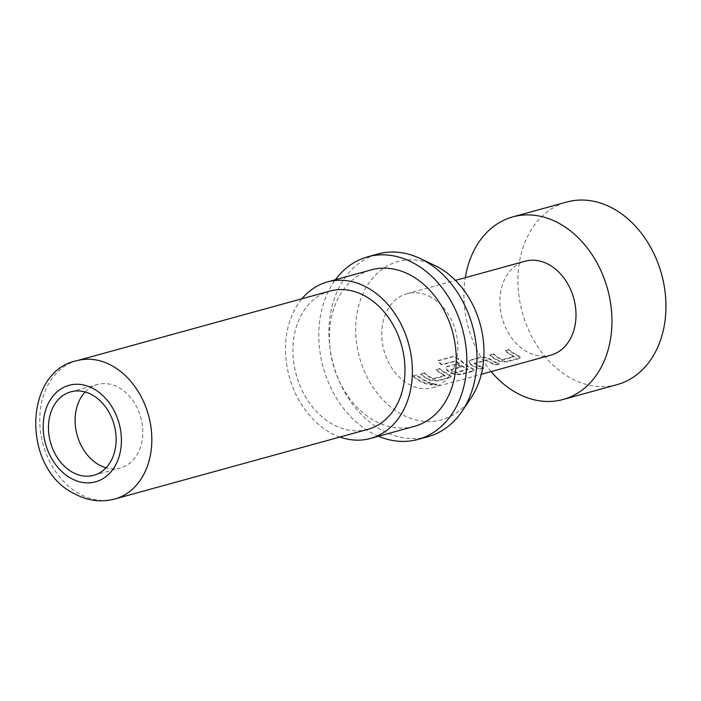 <?xml version="1.0" encoding="UTF-8"?>
<svg xmlns="http://www.w3.org/2000/svg" width="701" height="701" viewBox="0 0 701 701"><rect width="100%" height="100%" fill="white"/><g stroke="black" fill="none" stroke-linecap="round" stroke-linejoin="round"><path stroke-width="0.53" stroke-dasharray="3.5 2.63" d="M430.835 383.692C435.479 383.324 437.293 383.596 436.267 384.516L430.055 384.192L430.835 383.692L430.808 384.218C435.487 383.85 437.319 384.122 436.311 385.042L430.037 384.718L430.808 384.218M436.311 385.042L437.047 384.087L436.267 384.516M493.311 353.698A48.159 36.724 74.6 0 0 499.927 358.369A48.159 36.724 74.6 0 0 502.302 359.604L514.227 356.327A48.159 36.724 74.6 0 1 511.861 355.083A48.159 36.724 74.6 0 1 505.237 350.421L508.786 349.44A48.159 36.724 74.6 0 0 515.401 354.11A48.159 36.724 74.6 0 0 518.346 355.617L520.247 357.291L519.073 358.097L506.674 361.514L499.322 360.849A48.159 36.724 74.6 0 1 496.387 359.341A48.159 36.724 74.6 0 1 489.762 354.68L493.11 354.128A48.702 37.135 74.6 0 0 499.804 358.851A48.702 37.135 74.6 0 0 502.196 360.104L514.131 356.818A48.702 37.135 74.6 0 1 511.739 355.565A48.702 37.135 74.6 0 1 505.035 350.85L508.584 349.869A48.702 37.135 74.6 0 0 515.279 354.592A48.702 37.135 74.6 0 0 518.249 356.117L520.195 357.808L519.029 358.614L506.621 362.031L499.235 361.348A48.702 37.135 74.6 0 1 496.255 359.823A48.702 37.135 74.6 0 1 489.561 355.109L493.11 354.128M470.432 363.854L468.873 360.962L470.038 360.104L482.446 356.695L489.456 358.623A48.159 36.724 74.6 0 0 492.374 360.445A48.159 36.724 74.6 0 0 499.349 363.53L495.8 364.502A48.159 36.724 74.6 0 1 488.825 361.418A48.159 36.724 74.6 0 1 486.45 359.964L474.524 363.241A48.159 36.724 74.6 0 0 476.899 364.704A48.159 36.724 74.6 0 0 483.874 367.788L480.325 368.761A48.159 36.724 74.6 0 1 473.35 365.677A48.159 36.724 74.6 0 1 470.432 363.854L468.671 361.383L469.836 360.533L482.244 357.124L489.289 359.078A48.702 37.135 74.6 0 0 492.242 360.927A48.702 37.135 74.6 0 0 499.296 364.047L495.756 365.019A48.702 37.135 74.6 0 1 488.702 361.9A48.702 37.135 74.6 0 1 486.301 360.428L474.367 363.705A48.702 37.135 74.6 0 0 476.768 365.186A48.702 37.135 74.6 0 0 483.821 368.305L480.281 369.278A48.702 37.135 74.6 0 1 473.228 366.159A48.702 37.135 74.6 0 1 470.275 364.31M457.166 363.653A48.159 36.724 74.6 0 0 461.135 366.667L451.102 369.69A48.159 36.724 74.6 0 0 453.468 371.153A48.159 36.724 74.6 0 0 455.843 372.389L467.769 369.112A48.159 36.724 74.6 0 1 465.403 367.867A48.159 36.724 74.6 0 1 456.141 360.778L441.639 364.459A48.159 36.724 74.6 0 1 438.125 360.551L453.012 356.459L459.584 359.201A48.159 36.724 74.6 0 0 469.337 366.781A48.159 36.724 74.6 0 0 472.272 368.297L474.174 369.97L473 370.776L460.601 374.194L453.258 373.528A48.159 36.724 74.6 0 1 450.314 372.021A48.159 36.724 74.6 0 1 447.396 370.189L445.836 367.298L447.001 366.448L456.964 364.073A48.702 37.135 74.6 0 0 460.978 367.131L450.945 370.154A48.702 37.135 74.6 0 0 453.345 371.626A48.702 37.135 74.6 0 0 455.738 372.888L467.672 369.602A48.702 37.135 74.6 0 1 465.28 368.349A48.702 37.135 74.6 0 1 455.913 361.181L441.402 364.853A48.702 37.135 74.6 0 1 437.853 360.901L452.741 356.809L459.348 359.604A48.702 37.135 74.6 0 0 469.206 367.263A48.702 37.135 74.6 0 0 472.176 368.796L474.121 370.487L472.956 371.293L460.548 374.702L453.161 374.027A48.702 37.135 74.6 0 1 450.191 372.503A48.702 37.135 74.6 0 1 447.238 370.654L445.634 367.718L446.8 366.877L456.964 364.073M424.201 372.722A48.159 36.724 74.6 0 0 430.826 377.383A48.159 36.724 74.6 0 0 433.192 378.619L445.126 375.342A48.159 36.724 74.6 0 1 442.752 374.097A48.159 36.724 74.6 0 1 436.136 369.436L439.676 368.463A48.159 36.724 74.6 0 0 446.3 373.125A48.159 36.724 74.6 0 0 449.236 374.632L451.137 376.306L449.972 377.112L437.564 380.529L430.221 379.863A48.159 36.724 74.6 0 1 427.277 378.356A48.159 36.724 74.6 0 1 420.661 373.694L424 373.142A48.702 37.135 74.6 0 0 430.694 377.865A48.702 37.135 74.6 0 0 433.095 379.118L445.021 375.832A48.702 37.135 74.6 0 1 442.629 374.579A48.702 37.135 74.6 0 1 435.934 369.865L439.474 368.884A48.702 37.135 74.6 0 0 446.169 373.607A48.702 37.135 74.6 0 0 449.139 375.131L451.085 376.823L449.919 377.629L437.512 381.046L430.125 380.363A48.702 37.135 74.6 0 1 427.154 378.838A48.702 37.135 74.6 0 1 420.46 374.124L424 373.142M413.099 375.771L416.639 374.798A48.159 36.724 74.6 0 0 423.264 379.46A48.159 36.724 74.6 0 0 430.239 382.544L426.699 383.517A48.159 36.724 74.6 0 1 419.724 380.433A48.159 36.724 74.6 0 1 413.099 375.771L416.438 375.228A48.702 37.135 74.6 0 0 423.141 379.942A48.702 37.135 74.6 0 0 430.195 383.061L426.646 384.034A48.702 37.135 74.6 0 1 419.592 380.915A48.702 37.135 74.6 0 1 412.898 376.2M85.198 391.999A43.287 33.008 74.6 0 1 97.465 384.498A43.287 33.008 74.6 0 1 119.126 387.732A43.287 33.008 74.6 0 1 142.785 431.299A43.287 33.008 74.6 0 1 120.441 467.97A43.287 33.008 74.6 0 1 106.053 467.804M491.156 371.574A94.696 72.212 74.6 0 1 465.315 277.666M617.073 384.639A94.696 72.212 74.6 0 1 569.694 377.541A94.696 72.212 74.6 0 1 517.943 282.258A94.696 72.212 74.6 0 1 566.82 202.028M378.487 436.25A94.696 72.212 74.6 0 1 370.566 432.342A94.696 72.212 74.6 0 1 335.42 279.734M428.066 436.644A94.696 72.212 74.6 0 1 380.687 429.555A94.696 72.212 74.6 0 1 328.935 334.263A94.696 72.212 74.6 0 1 377.813 254.034M339.985 437.03A81.167 61.898 74.6 0 1 329.864 432.386A81.167 61.898 74.6 0 1 301.938 298.766M414.344 426.383A81.167 61.898 74.6 0 1 373.738 420.311A81.167 61.898 74.6 0 1 329.382 338.636A81.167 61.898 74.6 0 1 371.276 269.867M367.955 429.327A71.704 54.678 74.6 0 1 332.09 423.965A71.704 54.678 74.6 0 1 292.904 351.814A71.704 54.678 74.6 0 1 329.917 291.073M471.177 397.677A82.078 62.591 74.6 0 1 400.525 413.686A82.078 62.591 74.6 0 1 357.992 308.466A82.078 62.591 74.6 0 1 434.795 265.46M431.255 297.382A48.702 37.135 -105.4 0 0 406.895 293.737A48.702 37.135 -105.4 0 0 381.756 334.999A48.702 37.135 -105.4 0 0 408.368 384.008A48.702 37.135 -105.4 0 0 432.736 387.653A48.702 37.135 -105.4 0 0 457.876 346.39A48.702 37.135 -105.4 0 0 431.255 297.382M550.863 355.144A48.702 37.135 74.6 0 1 526.504 351.499A48.702 37.135 74.6 0 1 499.883 302.499A48.702 37.135 74.6 0 1 525.023 261.236M430.239 382.544L430.195 383.061M426.699 383.517L426.646 384.034M433.192 378.619L433.095 379.118M433.717 378.689L433.612 379.188M445.17 375.543L445.074 376.034M445.126 375.342L445.021 375.832M449.236 374.632L449.139 375.131M449.972 377.112L449.919 377.629M437.564 380.529L437.512 381.046M430.221 379.863L430.125 380.363M472.272 368.297L472.176 368.796M473 370.776L472.956 371.293M460.601 374.194L460.548 374.702M453.258 373.528L453.161 374.027M447.396 370.189L447.238 370.654M461.135 366.667L460.978 367.131M451.058 369.445L450.901 369.909M451.102 369.69L450.945 370.154M455.843 372.389L455.738 372.888M456.36 372.459L456.263 372.958M467.821 369.304L467.725 369.804M467.769 369.112L467.672 369.602M489.456 358.623L489.289 359.078M499.349 363.53L499.296 364.047M495.8 364.502L495.756 365.019M486.45 359.964L486.301 360.428M485.942 359.841L485.784 360.305M474.481 362.995L474.332 363.46M474.524 363.241L474.367 363.705M483.874 367.788L483.821 368.305M480.325 368.761L480.281 369.278M502.302 359.604L502.196 360.104M502.819 359.674L502.722 360.174M514.28 356.529L514.183 357.019M514.227 356.327L514.131 356.818M518.346 355.617L518.249 356.117M519.073 358.097L519.029 358.614M506.674 361.514L506.621 362.031M499.322 360.849L499.235 361.348M114.824 498.981A71.704 54.678 74.6 0 1 78.95 493.618A71.704 54.678 74.6 0 1 39.764 421.467A71.704 54.678 74.6 0 1 76.777 360.726M93.785 475.304L120.441 467.97M406.895 293.737L455.475 280.374M432.736 387.653L481.315 374.281M70.81 391.833L97.465 384.498M430.055 384.192L430.037 384.718M451.146 376.306L451.085 376.823M474.174 369.97L474.121 370.487M520.247 357.291L520.195 357.808"/><path stroke-width="1.05" d="M106.053 467.804A43.287 33.008 74.6 0 1 98.78 464.728A43.287 33.008 74.6 0 1 85.198 391.999M92.471 395.066A43.287 33.008 74.6 0 1 116.129 438.633A43.287 33.008 74.6 0 1 93.785 475.304A43.287 33.008 74.6 0 1 72.124 472.062A43.287 33.008 74.6 0 1 48.465 428.504A43.287 33.008 74.6 0 1 70.81 391.833A43.287 33.008 74.6 0 1 92.471 395.066M465.315 277.666A94.696 72.212 74.6 0 1 512.817 216.889A94.696 72.212 74.6 0 1 560.195 223.978A94.696 72.212 74.6 0 1 611.947 319.262A94.696 72.212 74.6 0 1 563.069 399.491A94.696 72.212 74.6 0 1 515.691 392.402A94.696 72.212 74.6 0 1 491.156 371.574M512.817 216.889L566.82 202.028A94.696 72.212 74.6 0 1 614.199 209.117A94.696 72.212 74.6 0 1 665.95 304.4A94.696 72.212 74.6 0 1 617.073 384.639L563.069 399.491M335.42 279.734A94.696 72.212 74.6 0 1 367.692 256.82A94.696 72.212 74.6 0 1 415.062 263.909A94.696 72.212 74.6 0 1 466.813 359.201A94.696 72.212 74.6 0 1 417.936 439.431A94.696 72.212 74.6 0 1 378.487 436.25M367.692 256.82L377.813 254.034A94.696 72.212 74.6 0 1 420.223 258.538A94.696 72.212 74.6 0 1 425.192 261.123A94.696 72.212 74.6 0 1 462.196 411.084A94.696 72.212 74.6 0 1 428.066 436.644L417.936 439.431M301.938 298.766A81.167 61.898 74.6 0 1 327.402 281.942A81.167 61.898 74.6 0 1 368.007 288.015A81.167 61.898 74.6 0 1 412.363 369.69A81.167 61.898 74.6 0 1 370.47 438.458A81.167 61.898 74.6 0 1 339.985 437.03M327.402 281.942L371.276 269.867A81.167 61.898 74.6 0 1 411.881 275.94A81.167 61.898 74.6 0 1 456.246 357.615A81.167 61.898 74.6 0 1 414.344 426.383L370.47 438.458M76.777 360.726L329.917 291.073A71.704 54.678 74.6 0 1 365.782 296.435A71.704 54.678 74.6 0 1 404.968 368.586A71.704 54.678 74.6 0 1 367.955 429.327L114.824 498.981A71.704 54.678 74.6 0 0 151.828 438.239A71.704 54.678 74.6 0 0 112.642 366.088A71.704 54.678 74.6 0 0 76.777 360.726C23.65 371.434 21.749 467.392 73.342 493.18C86.985 500.733 100.813 502.67 114.824 498.981M420.223 258.538L434.795 265.46A82.078 62.591 74.6 0 1 439.098 267.703A82.078 62.591 74.6 0 1 471.177 397.677L462.196 411.084M455.475 280.374L525.023 261.236A48.702 37.135 74.6 0 1 549.391 264.882A48.702 37.135 74.6 0 1 576.003 313.882A48.702 37.135 74.6 0 1 550.863 355.144L481.315 374.281M94.057 389.055A50.051 38.169 -105.4 0 0 44.987 412.354A50.051 38.169 -105.4 0 0 70.538 478.082A50.051 38.169 -105.4 0 0 119.617 454.783A50.051 38.169 -105.4 0 0 94.057 389.055"/></g></svg>
